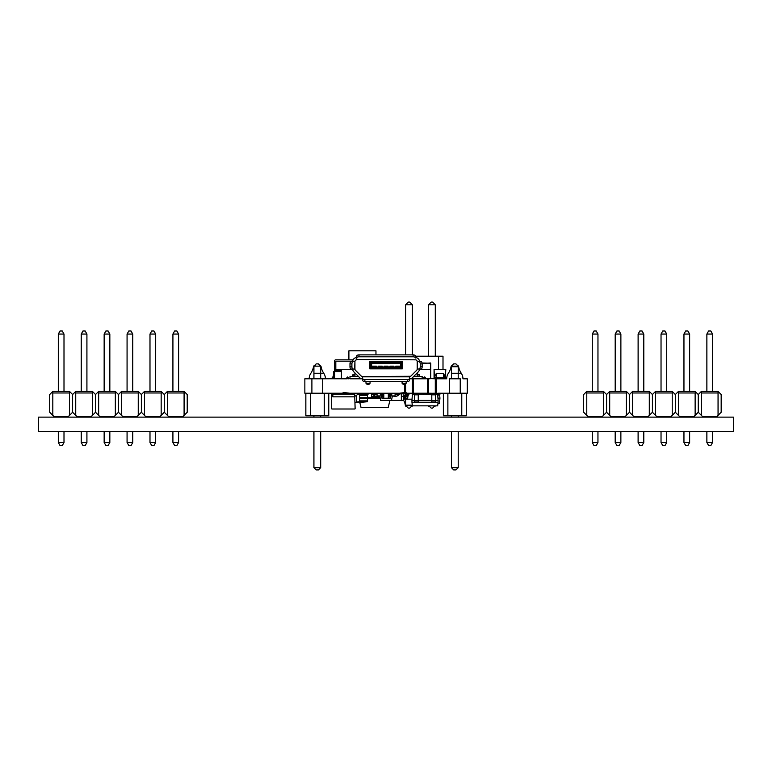 <?xml version="1.0" encoding="UTF-8"?>
<svg xmlns="http://www.w3.org/2000/svg" width="772" height="772" viewBox="0 0 772 772"><rect width="100%" height="100%" fill="white"/><g stroke="black" fill="none" stroke-linecap="round" stroke-linejoin="round"><path stroke-width="1.16" d="M86.918 431.567L86.918 442.491L85.209 445.55L82.951 445.55L81.234 442.491L81.234 431.567M81.234 391.414L81.234 334.064L82.951 330.995L85.2 330.995L86.918 334.064L86.918 391.414M81.234 442.491L86.918 442.491M86.918 334.064L81.234 334.064M178.593 431.567L178.593 442.491L176.885 445.55L174.626 445.55L172.909 442.491L172.909 431.567M172.909 391.414L172.918 334.064L174.626 330.995L176.885 330.995L178.602 334.064L178.593 391.414M172.909 442.491L178.593 442.491M178.602 334.064L172.918 334.064M155.674 431.567L155.674 442.491L153.966 445.55L151.708 445.55L149.99 442.491L149.99 431.567M149.99 391.414L149.99 334.064L151.708 330.995L153.966 330.995L155.683 334.064L155.674 391.414M149.99 442.491L155.674 442.491M155.683 334.064L149.99 334.064M109.836 431.567L109.836 442.491L108.128 445.55L105.87 445.55L104.152 442.491L104.152 431.567M104.152 391.414L104.152 334.064L105.87 330.995L108.119 330.995L109.836 334.064L109.836 391.414M104.152 442.491L109.836 442.491M109.836 334.064L104.152 334.064M63.999 431.567L63.999 442.491L62.291 445.55L60.033 445.55L58.315 442.491L58.315 431.567M58.315 391.414L58.315 334.064L60.033 330.995L62.281 330.995L63.999 334.064L63.999 391.414M58.315 442.491L63.999 442.491M63.999 334.064L58.315 334.064M132.755 431.567L132.755 442.491L131.047 445.55L128.789 445.55L127.071 442.491L127.071 431.567M127.071 391.414L127.071 334.064L128.789 330.995L131.047 330.995L132.755 334.064L132.755 391.414M127.071 442.491L132.755 442.491M132.755 334.064L127.071 334.064M136.972 416.668L138.256 415.375L138.256 392.977L121.571 392.977L121.571 415.375L122.864 416.668L136.972 416.668M121.571 392.977L121.571 391.414L138.256 391.414L141.373 394.531L144.489 391.414L144.489 415.375L145.783 416.668L159.891 416.668L161.174 415.375L161.174 392.977L144.489 392.977M138.256 391.414L138.256 392.977M144.489 415.375L141.373 412.258L138.256 415.375M141.373 412.258L141.373 394.531L141.373 412.258M121.571 415.375L118.454 412.258L115.337 415.375L115.337 392.977L98.652 392.977L98.652 415.375L99.945 416.668L114.044 416.668L115.337 415.375M98.652 392.977L98.652 391.414L115.337 391.414L118.454 394.531L121.571 391.414M118.454 394.531L118.454 412.258L118.454 394.531M184.093 415.375L184.093 391.414L187.22 394.531L187.22 412.258L182.81 416.668L168.701 416.668L164.291 412.258L161.174 415.375M184.093 392.977L167.408 392.977L167.408 415.375M167.408 392.977L167.408 391.414L164.291 394.531L164.291 412.258L164.291 394.531L161.637 391.867L161.174 392.977M184.093 391.414L167.408 391.414M75.733 415.375L77.026 416.668L91.125 416.668L92.418 415.375L92.418 392.977L75.733 392.977L75.733 415.375L72.616 412.258L68.206 416.668L54.108 416.668L49.697 412.258L49.697 394.531L52.814 391.414L52.814 415.375M69.499 415.375L69.499 392.977L52.814 392.977M52.814 391.414L69.499 391.414L72.616 394.531L75.733 391.414L75.733 392.977M69.499 391.414L69.499 392.977M72.616 412.258L72.616 394.531L72.616 412.258M161.174 391.414L144.489 391.414M115.337 391.414L115.337 392.977M98.652 415.375L95.535 412.258L92.418 415.375M75.733 391.414L92.418 391.414L95.535 394.531L98.652 391.414M95.535 394.531L95.535 412.258L95.535 394.531M92.418 391.414L92.418 392.977M406.641 393.913A4.516 4.516 20.6 0 0 405.561 396.847L405.638 395.988L405.561 396.847A4.516 4.478 -134.9 0 1 406.632 393.923L406.535 394.048M403.602 398.275L405.561 398.178L405.088 394.83M405.512 398.275L407.317 398.275L407.317 396.847L407.317 398.178L405.464 398.275M405.561 398.178L403.611 397.821M379.747 395.93L380.654 400.436L391.481 400.436L392.388 395.93M405.512 395.718L406.062 396.847L406.13 394.646M406.863 393.903L407.722 393.672M407.355 396.866L407.799 393.672M407.819 393.913L409.276 393.913A0.907 0.907 0 0 0 409.469 393.672A0.907 0.897 66.3 0 1 409.276 393.913L409.276 393.913A4.516 4.516 0 0 0 407.77 397.281L407.732 397.995M409.276 393.913A4.516 4.516 0 0 0 407.77 397.281L407.77 397.281A4.516 4.516 0 0 1 409.276 393.913M353.132 374.767L352.91 376.524L352.91 374.989L354.937 374.989L352.862 374.767L352.679 376.524M331.671 394.125L331.671 408.784L331.671 394.125M331.892 409.006L354.898 409.006L331.892 409.006M355.13 408.784L354.676 394.125L355.13 408.784M332.114 394.125L332.838 394.125L332.838 393.218L324.259 393.218L324.259 415.78L328.766 415.78L328.766 393.218M426.839 394.55L427.514 393.672L422.545 393.672L423.23 394.55L422.545 393.218L354.493 393.218L354.676 394.125M332.838 396.827L332.838 394.125L354.493 394.125L354.493 396.827L332.838 396.827M354.493 393.218L332.838 393.218M419.457 376.524L419.273 374.767L419.225 376.524L419.225 374.989L417.198 374.719M371.631 396.827L379.843 396.374L371.631 396.374L371.631 397.281L380.027 397.281M379.882 396.557L377.045 396.557M371.631 393.701L371.631 396.374M378.589 397.329L380.104 397.281M378.656 397.329L380.104 397.329M341.407 378.328L340.973 378.782L346.744 378.782L347.651 376.977L348.519 377.875L347.651 376.977M415.394 356.22L438.496 356.22L438.496 369.305M443.003 369.305L443.003 356.22L438.496 356.22M434.511 377.875L434.067 369.537L434.067 377.875L435.418 377.402L435.418 378.782L430.129 378.598M435.292 356.22L435.292 304.786L428.518 304.786L428.518 356.22M435.292 304.786L432.581 302.084L431.23 302.084L428.518 304.786M405.599 354.869L405.599 304.786L408.311 302.084L409.662 302.084L412.373 304.786L412.373 354.869M412.373 393.218L412.373 378.782M405.599 383.838L405.599 392.456M405.599 399.172L405.599 405.397L412.344 405.397M412.373 304.786L405.599 304.786M428.518 393.218L428.518 378.782M435.292 378.782L435.292 393.218M412.344 405.425L409.662 408.108L408.311 408.108L405.599 405.397M428.971 405.85L431.23 408.108L432.581 408.108L434.839 405.85M436.035 393.247L431.123 393.266M437.193 393.71L437.811 393.315A0.907 0.897 180 0 1 437.589 393.903A0.907 0.897 -0 0 0 437.811 393.315A0.907 0.907 0 0 1 437.589 393.903L437.473 394.048M436.026 394.125L437.579 393.913A4.516 4.478 -134.9 0 0 437.415 394.125A4.516 4.516 20.2 0 1 437.589 393.903M430.921 394.048L430.979 394.125A4.516 4.516 0 0 0 430.805 393.903A4.516 4.478 -45.1 0 1 430.988 394.125L430.805 393.903A0.907 0.897 180 0 1 430.593 393.315L430.593 393.315A0.907 0.907 0 0 0 430.805 393.903L430.815 393.903A0.907 0.897 180 0 1 430.593 393.315A0.907 0.907 0 0 0 430.805 393.903L432.378 393.913M415.394 359.829L356.741 359.511L415.394 359.829A1.805 1.805 0 0 1 417.198 361.634L417.198 369.026A1.805 1.805 0 0 1 416.668 370.29L410.955 375.993A1.805 1.805 0 0 1 409.681 376.524L410.588 376.282A1.805 1.805 0 0 0 410.955 375.993M349.977 366.777L349.977 363.892A2.258 1.158 90 0 1 351.135 361.634L353.065 361.634A2.258 1.158 90 0 0 351.907 363.892L351.907 366.777L349.977 366.777A2.258 1.158 -90 0 0 351.135 369.035L354.937 369.035L354.937 361.634A1.805 1.805 0 0 1 356.741 359.829M419.457 361.634A4.063 4.063 0 0 0 415.394 357.581L415.394 357.967A2.258 1.158 -0 0 0 413.136 356.809L358.999 356.809L358.999 354.869A2.258 1.158 180 0 0 356.741 356.027L356.741 357.967A2.258 1.158 0 0 1 358.999 356.809M356.741 359.511L356.741 357.967M358.999 354.869L413.136 354.869A2.258 1.158 180 0 1 415.394 356.027L415.394 357.967M356.741 357.581A4.063 4.063 0 0 0 352.679 361.634M418.27 371.882L413.618 376.524L422.159 376.524L422.159 378.782L409.681 378.782A4.063 4.063 0 0 0 412.557 377.595L418.27 371.882A4.063 4.063 0 0 0 419.457 369.035M417.198 369.035L417.198 369.026A1.805 1.805 0 0 1 416.668 370.29A1.805 1.805 0 0 0 417.198 369.006L419.071 369.035A2.258 1.158 -90 0 0 420.229 366.777L420.229 363.892A2.258 1.158 -90 0 0 419.071 361.634L417.198 361.634M420.229 363.892L422.159 363.892A2.258 1.158 -90 0 0 421.001 361.634L419.071 361.634M354.937 361.634L354.618 369.035L352.679 369.035A4.063 4.063 0 0 0 353.875 371.882L359.578 377.595A4.063 4.063 0 0 0 362.454 378.782L349.977 378.782L349.977 376.524L358.517 376.524L353.875 371.882M410.588 376.282L362.454 376.524A1.805 1.805 0 0 1 361.18 375.993L355.467 370.29A1.805 1.805 0 0 1 354.937 369.026A1.805 1.805 0 0 0 355.467 370.29A1.805 1.805 0 0 1 354.937 369.006L354.937 369.026M361.18 375.993A1.805 1.805 0 0 0 361.547 376.282L362.454 376.524L361.547 376.282M353.065 361.634L354.618 361.634M407.269 381.484A2.258 1.158 0 0 0 409.527 380.326L409.527 378.396A2.258 1.158 180 0 1 407.269 379.554L407.269 381.484L364.867 381.484A2.258 1.158 0 0 1 362.608 380.326L362.608 376.842L409.527 376.842L409.527 378.782M422.159 363.892L422.159 366.777A2.258 1.158 90 0 1 421.001 369.035L419.071 369.035M351.907 366.777A2.258 1.158 90 0 0 353.065 369.035M361.547 378.782L362.454 378.782M409.527 378.396L409.527 376.524M407.269 379.554L364.867 379.554A2.258 1.158 180 0 1 362.608 378.396M398.699 367.047L398.699 368.852L396.895 368.852L396.895 367.047L398.699 367.047M375.964 354.869L375.964 350.806L348.896 350.806L348.896 359.829M335.81 361.19L352.707 361.19L335.81 361.19L335.81 369.759L335.81 366.15L334.45 366.15L334.45 361.19A1.351 1.351 0 0 1 335.81 359.829L353.103 359.829M424.484 376.977L424.484 376.977A0.907 0.907 0 0 1 425.391 377.875L425.613 378.782L422.159 378.782M425.613 378.753A0.907 0.897 -66.3 0 0 425.604 378.598A0.907 0.907 0 0 1 425.613 378.753L430.129 378.782M310.363 393.218L305.847 393.218L305.847 415.78L310.363 415.78L310.363 393.218L324.259 393.218M324.259 415.78L310.363 415.78M313.924 378.782L313.924 366.15L320.689 366.15L320.689 378.782M313.924 431.567L313.924 467.658L320.689 467.658L320.689 431.567M320.689 417.131L320.689 415.78M313.924 415.78L313.924 417.131M320.689 366.15L318.44 363.892L316.182 363.892L313.924 366.15M313.924 467.658L316.182 469.916L318.44 469.916L320.689 467.658M430.728 377.875L430.757 363.216L430.313 369.576M422.062 362.994L430.757 363.216M430.535 362.994L422.139 363.438M379.148 395.93A5.114 5.114 0 0 1 373.165 394.588L371.448 393.218M377.045 394.608L373.387 394.608A2.712 2.557 -90 0 0 371.448 393.672L377.045 393.72M377.045 393.218L377.045 395.93L381.349 395.93M395.09 393.218L395.09 395.93L390.786 395.93M392.987 395.93A5.114 5.114 0 0 0 398.97 394.588L400.687 393.672L395.09 393.72M400.687 393.672A2.712 2.557 -90 0 0 398.748 394.608L395.09 394.608M373.436 394.087L374.333 396.374L376.138 396.297M437.956 398.178L439.943 398.178L439.664 395.023L437.724 395.023M439.943 398.178L439.48 403.418L437.965 403.418M437.811 393.218L438.438 393.218L438.438 394.125L435.514 394.125M428.421 394.125L428.894 393.218L429.84 393.218L429.84 394.125M414.651 394.55L413.975 393.672L414.651 394.569L418.26 394.569L418.935 393.218L421.985 393.218M422.023 393.315L421.985 393.315A0.907 0.637 -83.7 0 1 421.792 393.913L422.149 393.903A0.907 0.637 -90 0 0 422.303 393.315L422.023 393.315A0.907 0.637 91.1 0 1 421.859 393.903A4.516 2.876 -96.7 0 0 421.763 394.125M419.814 394.125A4.516 3.194 89.4 0 0 419.659 393.913L421.792 393.913M422.033 394.125A4.516 3.194 -90 0 1 422.149 393.903L422.757 394.125M428.894 393.218L427.727 393.218M428.335 393.315L427.727 393.315A0.907 0.637 -90 0 1 427.572 393.903L428.18 393.903A0.907 0.637 -91.1 0 0 428.335 393.315L428.392 393.247M427.041 394.125L427.572 393.903M428.238 393.913L428.238 393.913A0.907 0.637 -96.3 0 0 428.363 393.315L428.363 393.218M445.338 377.875L445.791 369.537L445.338 377.402L443.533 373.368L444.44 377.402L445.338 377.875L444.44 377.875L443.533 373.368L436.315 373.368L435.697 375.646M435.418 377.875L435.418 378.705A0.907 0.888 -0 0 1 436.315 377.817L436.315 373.368L434.511 377.402L435.418 377.402M435.418 378.782L444.44 378.782L444.44 377.402M445.791 369.537L434.067 369.537M445.569 369.305L434.289 369.305M431.693 394.125L418.366 394.125M414.554 394.125L412.402 394.125L411.949 400.436L414.651 400.436M437.666 394.125L438.11 400.436L435.408 400.436M431.799 400.436L418.26 400.436M438.11 400.436L438.11 402.241L411.949 402.241L411.949 400.436M411.949 402.241L412.402 405.85L437.666 405.85L438.11 402.241M431.799 394.55L431.123 393.672L431.799 394.569L435.408 394.569L435.408 402.019L431.799 402.019L431.799 394.82L435.408 394.82M418.26 394.569L418.26 402.019L414.651 402.019L414.651 394.82L418.26 394.82M435.408 394.55L436.083 393.672L435.408 394.55M435.408 394.569L436.083 393.218M413.975 393.218L418.916 393.672M431.123 393.218L436.083 393.672M422.545 393.218L427.514 393.218M419.003 374.767L417.652 374.989M409.913 393.672L400.89 393.672M407.925 393.672A4.516 4.343 -90 0 0 403.582 398.178L403.148 396.374L403.602 400.166L401.343 400.62L401.343 393.672M403.148 393.672L403.466 400.485M401.343 400.436L391.481 400.436M408.108 393.672L408.108 393.672A4.516 4.516 0 0 0 403.602 398.178M391.423 400.436L389.609 400.436M334.45 369.759L334.45 361.19M370.049 383.288L369.151 384.195L366.893 384.195L365.986 383.288L370.049 383.288L370.049 381.484M365.986 383.288L365.986 381.484M406.149 383.288L405.242 384.195L402.984 384.195L402.087 383.288L406.149 383.288L406.149 381.484M402.087 383.288L402.087 381.484M354.937 372.944L354.937 376.524M417.198 376.524L417.198 372.944M402.308 368.852L402.308 361.634L369.827 361.634L369.827 368.852L373.214 368.852L372.307 366.15L376.369 366.15L376.369 367.047L378.174 367.047L378.174 366.15L382.237 366.15L382.237 367.047L384.041 367.047L384.041 366.15L388.094 366.15L388.094 367.047L389.899 367.047L391.028 368.852L392.832 368.852L392.832 367.954L393.064 368.852L396.673 368.852L396.673 367.954L398.921 367.954L398.921 368.852L402.308 368.852L401.411 367.954L401.411 362.541L401.411 367.954L400.504 367.047L400.504 363.438L401.411 362.541L370.724 362.541L370.724 367.954L373.436 367.954L373.436 368.852L375.24 368.852L375.24 367.954L375.462 368.852L379.071 368.852L379.071 367.954L379.303 368.852L381.107 368.852L381.107 367.954L381.329 368.852L384.938 368.852L384.938 367.954L385.17 368.852L386.975 368.852L386.975 367.954L387.197 368.852L390.806 368.852L390.806 367.047L393.064 367.047L393.961 366.15L393.064 367.954L393.064 367.047L393.064 367.954L396.673 367.954L396.673 367.047L398.921 367.047L398.921 367.954L399.828 366.15L398.921 367.954L401.411 367.954M369.827 368.852L371.631 367.047L371.631 363.438L400.504 363.438M369.827 361.634L371.631 363.438M402.308 361.634L401.411 362.541M388.094 367.047L387.197 367.954L387.197 367.047L387.197 367.954L390.806 367.954M382.237 367.047L381.329 367.954L381.329 367.047L381.329 367.954L384.938 367.954L384.938 367.047L387.197 367.047L388.094 366.15M378.174 366.15L379.071 367.954L379.071 367.047L381.329 367.047L382.237 366.15M376.369 367.047L375.462 367.954L375.462 367.047L375.462 367.954L379.071 367.954L378.174 367.047M373.214 367.954L373.214 367.047L375.462 367.047L376.369 366.15M389.899 367.047L389.899 366.15L390.806 367.047M384.041 366.15L384.938 367.047M384.041 367.047L384.938 367.954M372.307 366.15L373.214 367.047M393.961 367.047L395.766 367.047L395.766 366.15L396.673 367.047M395.766 367.047L396.673 367.954M334.257 371.564A0.907 0.666 90 0 0 334.913 370.656L335.009 370.656A0.907 0.618 90 0 1 334.401 371.564L333.533 371.564L333.533 378.328L333.533 371.564A0.907 0.907 0 0 0 334.44 370.656L334.44 369.759L341.407 369.759M341.407 371.564L336.245 371.564L336.245 369.759M334.662 378.328L334.662 371.564L336.245 371.564M340.973 378.782L331.622 378.753L340.973 378.328M366.825 401.787L359.54 402.424L357.793 402.424L357.793 401.787L367.453 401.787L367.453 400.871M367.453 395.486L367.453 394.569L357.793 394.125L356.442 395.476L356.442 402.241L357.793 402.241M368.176 393.218L368.176 394.125L357.793 394.125M380.297 398.632L367.453 398.632L367.453 397.725L380.113 397.734M355.13 396.171L356.442 395.476M355.13 402.241L357.793 402.424M359.598 395.486L359.598 397.725L367.54 397.725L367.54 395.486L359.598 395.486M359.598 398.642L359.598 400.871L367.54 400.871L367.54 398.642L359.598 398.642M355.13 402.424L356.442 402.424M403.756 397.011L404.19 395.949M404.036 396.258L404.036 397.011L404.036 396.258M461.772 415.78L466.288 415.78L466.288 393.218L461.772 393.218L461.772 415.78L447.876 415.78L447.876 393.218L443.369 393.218L443.369 415.78L447.876 415.78M451.446 431.567L451.446 467.658L458.211 467.658L458.211 431.567M458.211 417.131L458.211 415.78M451.446 415.78L451.446 417.131M447.876 393.218L461.772 393.218M451.446 467.658L453.695 469.916L455.953 469.916L458.211 467.658M451.446 378.782L451.446 366.15L458.211 366.15L458.211 378.782M458.211 366.15L455.953 363.892L453.695 363.892L451.446 366.15M409.121 393.72L407.799 393.72M407.77 397.233L407.992 395.872M381.107 367.047L381.107 367.954L379.303 367.954L379.303 367.047L381.107 367.047M392.832 367.047L392.832 367.954L391.028 367.954L391.028 367.047L392.832 367.047M390.622 393.913L392.079 393.913A4.516 4.516 0 0 0 390.584 397.281L390.13 398.275L388.326 398.275L388.326 395.718L388.876 396.847L389.677 393.903L390.622 393.913L390.584 393.315L388.326 393.71L389.677 393.218M382.458 393.218L383.259 396.847L383.809 393.71L382.458 393.315L388.326 393.672L388.326 395.718L388.326 393.71M390.584 393.218L392.388 393.218A0.907 0.897 66.3 0 1 392.079 393.913A0.907 0.907 0 0 0 392.388 393.247M388.876 396.847L390.13 396.847L390.13 398.275L390.584 397.281A4.516 4.516 0 0 1 392.079 393.913A4.516 4.516 0 0 0 390.584 397.281L390.526 393.315M390.13 398.178L382.005 398.275L381.551 397.281A4.516 4.516 -0 0 0 380.056 393.913L381.6 393.903L381.609 393.315L381.513 393.913M381.551 393.218L379.747 393.247A0.907 0.907 0 0 0 380.056 393.913A4.516 4.516 0 0 1 381.551 397.281A4.516 4.516 0 0 0 380.056 393.913A0.907 0.907 0 0 1 379.747 393.247L379.747 393.247A0.907 0.897 113.7 0 0 380.056 393.913L380.056 393.913A4.516 4.516 0 0 1 381.551 397.281L382.005 396.847L382.005 398.178L383.809 398.178L383.809 393.672M382.458 393.315L381.609 393.315M381.966 396.866L381.6 393.903L382.458 393.903M430.593 393.218L429.84 393.218M443.369 393.218L438.438 393.218M451.446 373.252L461.27 373.252A9.93 9.93 0 0 1 462.949 378.782L467.282 378.782L467.282 393.218L466.288 393.218M305.847 393.218L304.853 393.218L304.853 378.782L311.898 378.782L311.898 393.218M333.88 378.097L331.921 378.087A0.907 0.907 0 0 0 331.622 378.753L322.725 378.782L322.725 393.218M449.41 393.218L449.41 378.782L460.237 378.782L460.237 393.218M403.592 400.272A12.632 12.632 0 0 1 405.281 405.175L405.599 405.175M433.941 406.748A1.805 1.805 0 0 0 435.389 405.85M429.869 406.748A1.805 1.805 0 0 1 428.421 405.85M313.924 373.252L323.748 373.252A9.93 9.93 0 0 1 325.427 378.782L309.186 378.782A9.93 9.93 0 0 1 310.865 373.252A9.93 9.93 0 0 0 309.186 378.782M446.708 378.782A9.93 9.93 0 0 1 448.387 373.252A9.93 9.93 0 0 0 446.708 378.782A9.93 9.93 0 0 1 448.387 373.252A9.93 9.93 0 0 0 446.708 378.782L444.44 378.782M436.421 378.782L436.421 393.218M427.398 378.782L427.398 393.218M413.502 378.782L413.502 393.218M404.48 384.195L404.48 392.552M320.689 366.729L321.113 366.729A17.148 17.148 0 0 0 323.748 373.252A9.93 9.93 0 0 1 325.427 378.782A9.93 9.93 0 0 0 323.748 373.252A9.93 9.93 0 0 1 325.427 378.782M411.022 406.748A1.805 1.805 0 0 0 412.47 405.85M406.95 406.748A1.805 1.805 0 0 1 405.281 405.175L412.316 405.175M310.865 373.252A17.148 17.148 0 0 0 313.5 366.729L313.924 366.729M458.211 373.252L461.27 373.252A17.148 17.148 0 0 1 458.636 366.729L458.211 366.729M448.387 373.252A17.148 17.148 0 0 0 451.022 366.729L458.636 366.729A1.805 1.805 0 0 0 457.391 365.33M452.267 365.33A1.805 1.805 0 0 0 451.022 366.729L451.446 366.729M341.542 378.782L340.191 378.29M344.244 378.598A0.907 0.907 0 0 1 344.254 378.753A0.907 0.897 -66.3 0 0 344.244 378.598A0.907 0.907 0 0 1 344.254 378.753L342.45 378.782M341.542 378.598L342.45 378.685M333.533 377.682L333.475 378.328M333.88 373.822L333.832 375.134M331.622 378.753A0.907 0.897 -113.7 0 1 331.921 378.087A4.516 4.516 0 0 0 333.427 374.719L333.427 374.719A4.516 4.516 0 0 1 331.921 378.087A4.516 4.516 180 0 0 333.427 374.719L333.465 374.005M389.899 400.62L388.142 407.655L361.074 407.655L359.723 402.241M409.913 393.218L412.055 393.218M399.549 393.218L406.082 392.408L406.149 393.218M343.067 393.218L343.135 392.408L349.668 393.218M386.975 367.047L386.975 367.954L385.17 367.954L385.17 367.047L386.975 367.047M375.24 367.047L375.24 367.954L373.436 367.954L373.436 367.047L375.24 367.047M422.159 377.875L422.197 378.782M424.349 376.977L423.616 378.598L421.898 378.598M349.977 377.624L349.977 378.782L346.744 377.875M347.786 378.782L348.519 378.782M425.082 378.598L430.728 378.598L430.728 369.576L419.418 369.576M352.717 369.576L341.407 369.576L341.407 378.598L347.053 378.598M425.391 377.875L423.616 377.875L424.253 376.977M350.237 378.598L348.519 378.598M620.871 431.567L620.871 442.491L619.163 445.55L616.905 445.55L615.188 442.491L615.188 431.567M615.197 391.414L615.197 334.064L616.905 330.995L619.163 330.995L620.881 334.064L620.881 391.414M615.188 442.491L620.871 442.491M620.881 334.064L615.197 334.064M712.556 431.567L712.556 442.491L710.838 445.55L708.59 445.55L706.872 442.491L706.872 431.567M706.872 391.414L706.872 334.064L708.58 330.995L710.838 330.995L712.556 334.064L712.556 391.414M706.872 442.491L712.556 442.491M712.556 334.064L706.872 334.064M689.637 431.567L689.637 442.491L687.92 445.55L685.671 445.55L683.953 442.491L683.953 431.567M683.953 391.414L683.953 334.064L685.661 330.995L687.92 330.995L689.637 334.064L689.637 391.414M683.953 442.491L689.637 442.491M689.637 334.064L683.953 334.064M643.8 431.567L643.79 442.491L642.082 445.55L639.824 445.55L638.106 442.491L638.106 431.567M638.116 391.414L638.116 334.064L639.824 330.995L642.082 330.995L643.8 334.064L643.8 391.414M638.106 442.491L643.79 442.491M643.8 334.064L638.116 334.064M597.953 431.567L597.953 442.491L596.245 445.55L593.986 445.55L592.269 442.491L592.269 431.567M592.269 391.414L592.278 334.064L593.986 330.995L596.245 330.995L597.962 334.064L597.962 391.414M592.269 442.491L597.953 442.491M597.962 334.064L592.278 334.064M666.718 431.567L666.718 442.491L665.001 445.55L662.743 445.55L661.025 442.491L661.035 431.567M661.035 391.414L661.035 334.064L662.743 330.995L665.001 330.995L666.718 334.064L666.718 391.414M661.025 442.491L666.718 442.491M666.718 334.064L661.035 334.064M670.926 416.668L672.219 415.375L672.219 392.977L655.534 392.977L655.534 415.375L656.827 416.668L670.926 416.668M655.534 392.977L655.534 391.414L672.219 391.414L675.336 394.531L678.453 391.414L678.453 415.375L679.746 416.668L693.845 416.668L695.138 415.375L695.138 392.977L678.453 392.977M672.219 391.414L672.219 392.977M678.453 415.375L675.336 412.258L672.219 415.375M675.336 412.258L675.336 394.531L675.336 412.258M655.534 415.375L652.417 412.258L649.3 415.375L649.3 392.977L632.615 392.977L632.615 415.375L633.909 416.668L648.007 416.668L649.3 415.375M632.615 392.977L632.615 391.414L649.3 391.414L652.417 394.531L655.534 391.414M652.417 394.531L652.417 412.258L652.417 394.531M718.057 415.375L718.057 391.414L721.173 394.531L721.173 412.258L716.763 416.668L702.665 416.668L698.255 412.258L695.138 415.375M718.057 392.977L701.372 392.977L701.372 415.375M701.372 392.977L701.372 391.414L698.255 394.531L698.255 412.258L698.255 394.531L695.591 391.867L695.138 392.977M718.057 391.414L701.372 391.414M609.697 415.375L610.99 416.668L625.088 416.668L626.381 415.375L626.381 392.977L609.697 392.977L609.697 415.375L606.58 412.258L602.17 416.668L588.061 416.668L583.661 412.258L583.661 394.531L586.778 391.414L586.778 415.375M603.463 415.375L603.463 392.977L586.778 392.977M586.778 391.414L603.463 391.414L606.58 394.531L609.697 391.414L609.697 392.977M603.463 391.414L603.463 392.977M606.58 412.258L606.58 394.531L606.58 412.258M695.138 391.414L678.453 391.414M649.3 391.414L649.3 392.977M632.615 415.375L629.498 412.258L626.381 415.375M609.697 391.414L626.381 391.414L629.498 394.531L632.615 391.414M629.498 394.531L629.498 412.258L629.498 394.531M626.381 391.414L626.381 392.977M733.4 417.131L38.6 417.131L38.6 431.567L733.4 431.567L733.4 417.131M405.107 397.821L405.059 394.859M405.059 397.281L403.688 397.281M406.062 396.847L407.317 396.847L407.317 393.739M417.517 369.035L417.517 361.634M413.136 354.869L413.136 356.809M349.977 363.892L351.907 363.892M420.229 366.777L422.159 366.777M364.867 381.484L364.867 379.554M374.333 396.374L374.333 395.602M419.457 393.247A0.907 0.627 90.6 0 0 419.659 393.913L419.65 393.913A0.907 0.637 90 0 1 419.437 393.247M418.52 393.913L419.65 393.913A4.516 3.194 90 0 1 419.794 394.125M427.775 394.125A4.516 3.194 -90 0 1 427.891 393.903A0.907 0.637 -90 0 0 428.045 393.315M436.315 378.782L435.418 378.705M443.533 373.368L443.533 377.817A0.907 0.888 0 0 1 444.44 378.705L443.533 378.782M436.315 378.705L443.533 378.705L443.533 377.817L436.315 377.817L436.315 378.705M435.408 400.6L431.799 400.6M431.799 394.617L435.408 394.617M418.26 400.6L414.651 400.6M414.651 394.617L418.26 394.617M403.148 396.374L401.343 396.374M403.148 400.62L401.343 400.388M389.899 366.15L393.961 366.15M395.766 366.15L399.828 366.15M399.828 367.047L400.504 367.047M371.631 367.047L372.307 367.047M341.407 370.656L335.009 370.656M389.677 393.903L389.677 393.315M390.13 396.847L390.13 393.315M382.005 393.315L382.005 396.847L383.259 396.847M412.036 399.172L403.602 399.172M323.748 373.252L320.689 373.252M333.456 378.097L332.645 378.328M440.03 393.218L439.722 395.669M313.548 366.517L313.943 365.832M313.5 366.729L315.275 365.243L313.5 366.729M321.113 366.729L319.338 365.243L321.113 366.729L320.66 365.812"/></g></svg>

